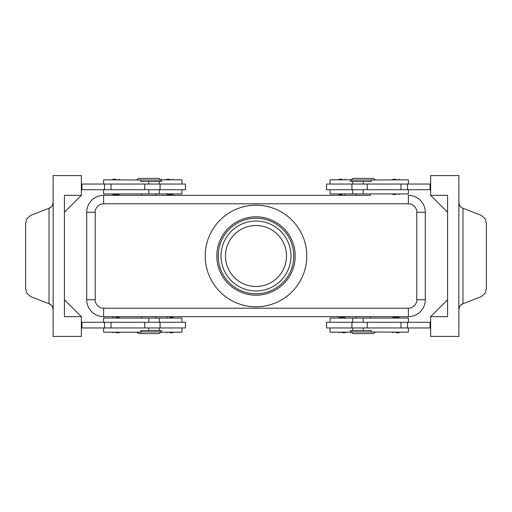 <?xml version="1.0" encoding="UTF-8"?>
<svg xmlns="http://www.w3.org/2000/svg" width="512" height="512" viewBox="0 0 512 512"><rect width="100%" height="100%" fill="white"/><g stroke="black" fill="none" stroke-linecap="round" stroke-linejoin="round"><path stroke-width="0.77" d="M113.549 194.496L116.058 194.496L113.549 194.496M116.058 179.258L113.094 179.258L116.058 179.258M185.466 189.696L185.466 184.051L160.07 184.051L160.07 189.696L185.466 189.696M103.642 184.051L103.642 179.821L161.485 180.102L158.662 178.413L138.912 178.413L136.563 179.821M140.8 180.102L140.8 181.517L161.485 181.517L161.485 180.102M103.642 189.696L103.642 193.926L181.939 193.926L181.939 189.696M342.054 194.496L339.091 194.496L342.054 194.496M342.054 179.258L339.091 179.258L342.054 179.258M116.058 317.504L119.021 317.504L116.058 317.504M116.058 332.742L119.021 332.742L116.058 332.742M160.07 327.949L185.466 327.949L185.466 322.304L160.07 322.304L160.07 327.949L144.762 327.949L144.762 322.304L160.07 322.304M181.939 327.949L181.939 332.179L161.011 332.179M103.642 322.304L103.642 318.074L181.939 318.074L181.939 322.304M344.563 317.504L342.054 317.504L344.563 317.504M342.054 332.742L345.018 332.742L342.054 332.742M408.358 327.949L408.358 332.179L350.515 331.898L353.338 333.587L373.088 333.587L375.437 332.179M140.8 331.898L161.485 331.898L161.485 330.483L140.8 330.483L140.8 331.898L141.805 332.179L103.642 332.179L103.642 327.949M136.563 332.179L138.912 333.587L158.662 333.587L161.485 331.898M371.2 180.102L371.2 181.517L350.515 181.517L350.515 180.102L408.358 179.821L408.358 184.051M370.266 193.926L370.266 195.341L103.642 195.341L141.734 195.334L141.734 193.926M141.734 318.074L141.734 316.659L103.642 316.666L408.358 316.659A16.928 16.928 0 0 0 425.286 299.731L425.286 212.269L425.286 299.731A16.934 16.934 0 0 1 408.358 316.666L370.266 316.666L370.266 318.074M408.358 322.304L408.358 318.074L330.061 318.074L330.061 322.304M371.2 331.898L371.2 330.483L350.515 330.483L350.515 331.898M326.534 322.304L326.534 327.949L351.93 327.949L351.93 322.304L326.534 322.304M395.942 332.742L398.906 332.742L395.942 332.742M398.451 317.504L395.942 317.504L398.451 317.504M169.946 332.742L172.909 332.742L169.946 332.742M169.946 317.504L172.909 317.504L169.946 317.504M408.358 189.696L408.358 193.926L330.061 193.926L330.061 189.696M375.437 179.821L373.088 178.413L353.338 178.413L350.515 180.102M330.061 184.051L330.061 179.821L350.989 179.821M351.93 184.051L326.534 184.051L326.534 189.696L351.93 189.696L351.93 184.051L367.238 184.051L367.238 189.696L351.93 189.696M395.942 179.258L392.979 179.258L395.942 179.258M395.942 194.496L392.979 194.496L395.942 194.496M169.946 179.258L166.982 179.258L169.946 179.258M167.437 194.496L169.946 194.496L167.437 194.496M461.619 207.622L459.84 205.952L458.861 202.771M458.861 309.229L459.84 306.048L462.445 303.974L481.114 296.666L484.947 293.542L486.4 288.691L486.4 223.309L484.947 218.458L481.114 215.334L462.445 208.026M53.139 202.771L52.16 205.952L49.555 208.026L30.886 215.334L27.053 218.458L25.6 223.309L25.6 288.691L27.053 293.542L30.886 296.666L49.555 303.974L52.16 306.048L53.139 309.229M50.381 304.378L49.555 303.974M256 286.502A30.502 30.502 0 0 1 225.498 256A30.502 30.502 0 0 1 256 225.498A30.502 30.502 0 0 1 286.502 256A30.502 30.502 0 0 1 256 286.502M256 295.187A39.187 39.187 0 0 1 216.813 256A39.187 39.187 0 0 1 256 216.813A39.187 39.187 0 0 1 295.187 256A39.187 39.187 0 0 1 256 295.187M256 293.779A37.779 37.779 0 0 1 218.221 256A37.779 37.779 0 0 1 256 218.221A37.779 37.779 0 0 1 293.779 256A37.779 37.779 0 0 1 256 293.779M256 205.216A50.784 50.784 0 0 1 306.784 256A50.784 50.784 0 0 1 256 306.784A50.784 50.784 0 0 1 205.216 256A50.784 50.784 0 0 1 256 205.216M64.429 212.269L64.429 299.731L81.357 316.659L64.429 316.659L64.429 195.341L81.357 195.341L64.429 212.269M81.357 316.659L81.357 336.41L53.139 336.41L53.139 175.59L81.357 175.59L81.357 195.341M430.643 195.341L447.571 195.341L447.571 316.659L430.643 316.659L430.643 336.41L458.861 336.41L458.861 175.59L430.643 175.59L430.643 195.341L447.571 212.269M356.16 318.074L356.16 316.659L155.84 316.666L155.84 318.074M86.714 212.269A16.934 16.934 0 0 1 103.642 195.334A16.928 16.928 0 0 0 86.714 212.269L86.714 299.731L86.714 212.269L95.181 212.269A8.467 8.467 0 0 1 103.642 203.802L408.358 203.802A8.467 8.467 0 0 1 416.819 212.269L416.819 299.731A8.467 8.467 0 0 1 408.358 308.198L103.642 308.198A8.467 8.467 0 0 1 95.181 299.731L86.714 299.731A16.928 16.928 0 0 0 103.642 316.659A16.934 16.934 0 0 1 86.714 299.731M155.84 193.926L155.84 195.341L356.16 195.334L356.16 193.926M420.326 200.301A16.928 16.928 0 0 0 408.358 195.341A16.934 16.934 0 0 1 425.286 212.269A16.928 16.928 0 0 0 408.358 195.341L408.358 203.802M81.357 327.949L144.762 327.949M81.357 322.304L144.762 322.304M81.357 189.696L160.07 189.696M81.357 184.051L160.07 184.051M430.643 316.659L447.571 299.731M430.643 184.051L367.238 184.051M430.643 327.949L351.93 327.949M430.643 322.304L351.93 322.304M169.946 194.496L172.909 194.496L169.946 194.496M430.643 189.696L367.238 189.696M430.08 184.051L430.08 189.696M395.942 317.504L392.979 317.504L395.942 317.504M430.08 327.949L430.08 322.304M330.061 327.949L330.061 332.179L350.989 332.179M342.054 317.504L339.091 317.504L342.054 317.504M81.92 327.949L81.92 322.304M181.939 184.051L181.939 179.821L161.011 179.821M81.92 184.051L81.92 189.696M116.058 194.496L119.021 194.496L116.058 194.496M256 221.043A34.957 34.957 0 0 0 221.043 256A34.957 34.957 0 0 0 256 290.957A34.957 34.957 0 0 0 290.957 256A34.957 34.957 0 0 0 256 221.043M148.787 184.051L148.787 181.517M148.787 318.074L148.787 322.304M91.674 311.699A16.928 16.928 0 0 0 103.642 316.659L103.642 308.198M103.642 203.802L103.642 195.341A16.928 16.928 0 0 0 91.674 200.301M408.358 308.198L408.358 316.659A16.928 16.928 0 0 0 420.326 311.699M425.286 299.731L416.819 299.731M425.286 212.269L416.819 212.269M95.181 299.731L95.181 212.269M363.213 327.949L363.213 330.483M363.213 193.926L363.213 189.696M49.05 208.224L49.05 303.776M462.95 303.776L462.95 208.224M407.475 184.051L407.475 189.696M400.973 184.051L400.973 189.696M363.213 184.051L363.213 181.517M407.475 327.949L407.475 322.304M400.973 327.949L400.973 322.304M367.238 327.949L367.238 322.304M363.213 318.074L363.213 322.304M148.787 327.949L148.787 330.483M111.027 327.949L111.027 322.304M104.525 327.949L104.525 322.304M148.787 193.926L148.787 189.696M144.762 184.051L144.762 189.696M111.027 184.051L111.027 189.696M104.525 184.051L104.525 189.696M112.531 193.926L113.094 194.496M112.531 179.821L113.094 179.258M159.366 193.926L159.366 189.696M338.528 193.926L339.091 194.496M338.528 179.821L339.091 179.258M119.584 318.074L119.021 317.504M119.584 332.179L119.021 332.742M159.366 330.483L159.366 327.949M345.581 318.074L345.018 317.504M345.581 332.179L345.018 332.742M352.634 318.074L352.634 322.304M399.469 332.179L398.906 332.742M399.469 318.074L398.906 317.504M173.472 332.179L172.909 332.742M173.472 318.074L172.909 317.504M352.634 181.517L352.634 184.051M392.416 179.821L392.979 179.258M392.416 193.926L392.979 194.496M166.419 179.821L166.982 179.258M166.419 193.926L166.982 194.496M50.739 304.608L50.221 304.282M50.739 207.392L50.221 207.718M461.261 304.608L461.779 304.282M461.261 207.392L461.779 207.718M173.472 193.926L172.909 194.496M173.472 179.821L172.909 179.258M399.469 193.926L398.906 194.496M399.469 179.821L398.906 179.258M352.634 189.696L352.634 193.926M166.419 318.074L166.982 317.504M166.419 332.179L166.982 332.742M392.416 318.074L392.979 317.504M392.416 332.179L392.979 332.742M352.634 327.949L352.634 330.483M338.528 332.179L339.091 332.742M338.528 318.074L339.091 317.504M159.366 322.304L159.366 318.074M112.531 332.179L113.094 332.742M112.531 318.074L113.094 317.504M345.581 179.821L345.018 179.258M345.581 193.926L345.018 194.496M159.366 184.051L159.366 181.517M119.584 179.821L119.021 179.258M119.584 193.926L119.021 194.496"/></g></svg>
